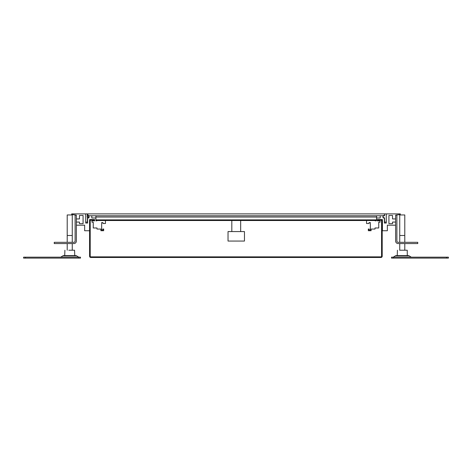 <?xml version="1.0" encoding="UTF-8"?>
<svg xmlns="http://www.w3.org/2000/svg" width="472" height="472" viewBox="0 0 472 472"><rect width="100%" height="100%" fill="white"/><g stroke="black" fill="none" stroke-linecap="round" stroke-linejoin="round"><path stroke-width="0.71" d="M76.375 225.191L84.647 225.191L84.647 230.755L89.574 230.755L89.574 219.633A0.319 0.319 0 0 1 89.586 219.568L94.63 219.568L94.63 220.831L91.981 220.831L91.981 222.223L93.244 222.223L93.244 227.976L96.978 227.976L96.978 229.067L100.896 229.067L100.896 230.725L103.675 230.725L103.675 229.014L102.92 229.014L102.92 229.964L101.657 229.964L101.657 222.572L102.92 222.572L102.92 223.516L105.445 223.516L105.445 220.518M76.375 222.064L79.467 222.064L79.467 223.675L83.072 223.675L83.072 215.462L79.473 215.462L79.473 218.937L76.375 218.937M96.849 220.518L96.849 220.831L95.904 220.831L95.904 215.775L91.792 215.775L91.792 217.987L95.904 217.987L91.792 217.987L91.792 215.775L89.013 215.775L89.013 217.751L87.621 217.751L87.621 223.044L85.727 223.044L85.727 213.881L71.697 213.881L71.697 214.512L76.375 215.143L75.107 215.143L75.107 241.056A1.263 1.263 0 0 1 73.844 242.319L54.25 242.319L54.25 243.582L73.844 243.582A2.525 2.525 0 0 0 76.375 241.056L76.375 215.143M366.555 220.518L366.555 223.516L369.08 223.516L369.08 222.572L370.343 222.572L370.343 229.964L369.08 229.964L369.08 229.014L368.325 229.014L368.325 230.725L371.104 230.725L371.104 229.067L375.022 229.067L375.022 227.976L378.756 227.976L378.756 222.223L380.019 222.223L380.019 220.831L377.37 220.831L377.37 219.568L382.414 219.568A0.319 0.319 0 0 1 382.426 219.633L382.426 230.755L387.353 230.755L387.353 225.191L395.624 225.191M375.151 220.518L375.151 220.831L376.096 220.831L376.096 220.518M395.624 215.143L396.893 215.143L396.893 241.056A1.263 1.263 0 0 0 398.156 242.319L417.749 242.319L417.749 243.582L398.156 243.582A2.525 2.525 0 0 1 395.624 241.056L395.624 215.143L400.303 214.512L400.303 213.881L386.273 213.881L386.273 223.044L384.379 223.044L384.379 217.751L382.987 217.751L382.987 215.775L380.208 215.775L380.208 217.987L376.585 217.987L380.208 217.987L380.208 215.775L376.585 215.775L384.609 215.775L384.609 213.881L87.875 213.881L87.875 215.775L376.585 215.775L376.585 217.031L95.904 217.031L95.904 215.775M395.624 222.064L392.533 222.064L392.533 223.675L388.928 223.675L388.928 215.462L392.527 215.462L392.527 218.937L395.624 218.937M88.825 215.521L88.825 217.922L87.432 217.922L87.432 222.094L85.727 222.094L85.727 213.881L87.432 213.881L87.432 215.521L88.825 215.521M383.175 217.922L383.175 215.521L384.568 215.521L384.568 213.881L386.273 213.881L386.273 222.094L384.568 222.094L384.568 217.922L383.175 217.922M231.817 231.575L231.817 220.518M240.667 231.575L240.667 220.518M244.461 241.056L228.029 241.056L228.029 231.575L244.461 231.575L244.461 241.056M95.904 217.031L95.904 220.518L376.585 220.518L376.585 217.031M446.506 258.119L448.4 258.119L448.4 257.175L391.518 257.175L391.518 258.119L446.506 258.119L446.506 257.175M393.259 257.175L395.306 255.883A1.894 1.894 0 0 1 396.315 255.594L408.209 255.594A1.894 1.894 0 0 1 409.218 255.883A1.894 1.894 0 0 0 408.209 255.594A1.894 1.894 0 0 1 409.218 255.883L395.306 255.883A1.894 1.894 0 0 1 396.315 255.594L396.734 255.594L396.315 255.594A1.894 1.894 0 0 0 395.306 255.883M411.271 257.175L409.218 255.883M407.283 255.594L407.242 250.219L399.619 250.219M397.241 255.594L397.43 250.219M23.6 258.119L80.482 258.119L80.482 257.175L23.6 257.175L23.6 258.119M78.741 257.175L76.694 255.883A1.894 1.894 0 0 0 75.685 255.594L63.791 255.594A1.894 1.894 0 0 0 62.782 255.883A1.894 1.894 0 0 1 63.791 255.594A1.894 1.894 0 0 0 62.782 255.883L60.729 257.175M75.685 255.594A1.894 1.894 0 0 1 76.694 255.883A1.894 1.894 0 0 0 75.685 255.594L74.759 255.594L74.57 250.219L68.818 250.219M64.9 250.219L64.717 255.594L63.791 255.594M404.793 242.319L404.793 214.955L399.737 214.955L399.737 242.319M404.793 243.582L404.793 250.219M399.737 243.582L399.737 250.219M67.207 250.219L67.207 243.582M67.207 242.319L67.207 214.955L72.263 214.955L72.263 242.319M72.263 250.219L72.263 243.582M90.842 257.488L380.939 257.488A1.263 1.263 0 0 0 382.202 256.225L382.202 220.831A1.263 1.263 0 0 0 380.939 219.568L377.777 219.568L377.777 220.2L380.939 220.2A0.631 0.631 0 0 1 381.571 220.831L381.571 256.225A0.631 0.631 0 0 1 380.939 256.856L90.842 256.856A0.631 0.631 0 0 1 90.211 256.225L90.211 220.831A0.631 0.631 0 0 1 90.842 220.2L93.999 220.2L93.999 219.568L90.842 219.568A1.263 1.263 0 0 0 89.574 220.831L89.574 256.225A1.263 1.263 0 0 0 90.842 257.488M87.432 217.922L87.432 222.094L85.727 222.094L85.727 213.881L87.432 213.881L87.249 215.745L88.754 215.91L87.196 216.441L87.196 217.008L88.754 217.539L88.299 217.857L87.503 217.557L87.432 217.922M404.905 250.219L407.1 250.219M400.533 250.219L403.991 250.219M70.658 250.219L74.57 250.219M398.156 243.582L417.749 243.582M54.25 243.582L73.844 243.582M404.793 235.493L399.737 235.493M67.207 235.493L72.263 235.493M69.36 214.955L70.116 214.955M95.904 219.881L376.585 219.881M393.412 258.119L393.412 257.175M78.588 258.119L78.588 257.175M25.494 258.119L25.494 257.175M76.694 255.883L62.782 255.883"/></g></svg>
